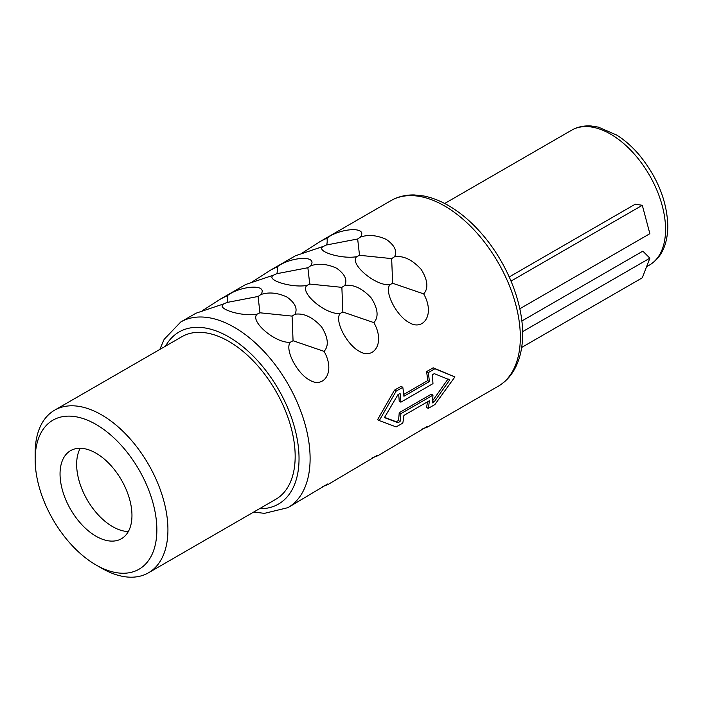 <?xml version="1.0" encoding="UTF-8"?>
<svg xmlns="http://www.w3.org/2000/svg" width="703" height="703" viewBox="0 0 703 703"><rect width="100%" height="100%" fill="white"/><g stroke="black" fill="none" stroke-linecap="round" stroke-linejoin="round"><path stroke-width="1.05" d="M80.265 448.268A50.853 29.359 -120 0 0 76.645 464.349A50.853 29.359 60 0 0 128.341 531.53M131.962 515.448A50.853 29.359 -120 0 0 109.765 464.27A50.853 29.359 -120 0 0 70.581 450.649A50.853 29.359 -120 0 0 60.045 473.927A50.853 29.359 60 0 0 82.242 525.106A50.853 29.359 60 0 0 121.434 538.735A50.853 29.359 60 0 0 131.962 515.448M156.857 529.825A86.065 49.685 60 0 1 96.003 564.957A86.065 49.685 60 0 1 35.15 459.56A86.065 49.685 60 0 1 96.003 424.419A86.065 49.685 60 0 1 156.857 529.825M54.597 410.192A93.886 54.21 60 0 1 126.944 435.342A93.886 54.21 60 0 1 167.929 529.825A93.886 54.21 60 0 1 148.482 572.804L275.725 499.341A93.886 54.21 60 0 0 295.172 456.361A93.886 54.21 -120 0 0 254.187 361.878A93.886 54.21 -120 0 0 181.84 336.728L54.597 410.192A93.886 54.21 60 0 0 35.15 453.171L35.15 459.56M148.482 572.804A93.886 54.21 60 0 1 101.54 568.156L96.003 564.957M377.599 419.629L394.462 390.165L396.158 391.14L379.26 420.587L377.599 419.629M403.742 394.436L427.696 380.604L429.366 381.562L403.917 396.255A109.536 63.244 -120 0 0 402.793 387.309L401.097 386.325L394.462 390.165M427.696 380.604A107.19 61.882 -120 0 0 426.545 371.632L428.241 372.616A109.536 63.244 -120 0 1 429.366 381.562M427.459 401.826A107.19 61.882 -120 0 1 426.545 407.406L428.241 408.39L434.885 404.559L454.911 376.913L433.189 367.801L426.545 371.632M159.836 349.426L164.124 339.373L180.724 322.009L195.9 313.248L223.862 303.845C214.916 308.564 242.157 316.983 257.087 314.171C249.319 321.245 276.138 343.855 290.313 342.212C284.328 349.593 297.527 374.286 310.093 380.332C323.424 388.337 335.902 372.441 324.101 351.368C329.057 345.814 328.213 337.651 321.587 326.869C312.686 317.176 303.81 312.958 294.97 314.232C297.808 308.635 295.111 302.888 286.868 296.991C277.474 292.694 268.81 291.877 260.875 294.539L258.08 296.473L226.814 302.501C227.579 301.438 227.798 299.126 227.464 295.576L220.865 298.837L202.499 310.603M227.464 295.576C239.908 285.866 268.713 283.353 260.875 294.539M220.865 298.837L245.69 284.504L273.66 275.101C264.706 279.82 291.947 288.23 306.886 285.427C299.109 292.501 325.928 315.111 340.111 313.468C334.118 320.849 347.317 345.542 359.883 351.588C373.214 359.593 385.692 343.697 373.891 322.624C378.847 317.071 378.012 308.898 371.377 298.125C362.476 288.423 353.6 284.214 344.769 285.48C347.598 279.891 344.901 274.144 336.658 268.238C327.264 263.95 318.6 263.133 310.664 265.796L307.87 267.729L276.604 273.748C277.369 272.694 277.588 270.383 277.254 266.824L270.655 270.084L252.289 281.85M277.254 266.824C289.698 257.113 318.503 254.609 310.664 265.796M270.655 270.084L295.48 255.76L323.45 246.349C314.496 251.076 341.737 259.486 356.676 256.674C348.899 263.757 375.718 286.367 389.901 284.715C383.917 292.096 397.107 316.798 409.673 322.844C423.004 330.841 435.482 314.944 423.689 293.88C428.637 288.318 427.802 280.154 421.167 269.381C412.266 259.679 403.39 255.461 394.559 256.736C397.388 251.147 394.691 245.4 386.448 239.495C377.054 235.197 368.39 234.389 360.454 237.052L357.66 238.985L326.394 245.004C327.159 243.941 327.378 241.639 327.044 238.08L320.445 241.34L302.079 253.106M327.044 238.08C339.487 228.37 368.302 225.865 360.454 237.052M432.45 400.877L434.278 401.764L449.744 379.892L434.278 373.662L432.169 374.875A109.536 63.244 -120 0 1 432.969 383.645L400.877 402.169L399.216 401.211A107.19 61.882 -120 0 0 398.619 394.242M294.97 314.232L292.079 316.104L259.934 312.791L258.08 296.473M324.101 351.368L293.063 340.744L292.079 316.104M293.063 340.744L290.313 342.212M259.934 312.791L257.087 314.171M226.814 302.501L223.862 303.845M344.769 285.48L341.869 287.351L309.733 284.047L307.87 267.729M373.891 322.624L342.853 312L341.869 287.351M342.853 312L340.111 313.468M309.733 284.047L306.886 285.427M276.604 273.748L273.66 275.101M394.559 256.736L391.659 258.607L359.523 255.294L357.66 238.985M423.689 293.88L392.643 283.256L391.659 258.607M392.643 283.256L389.901 284.715M359.523 255.294L356.676 256.674M326.394 245.004L323.45 246.349M454.911 376.913L434.885 368.785L428.241 372.616M433.189 367.801L434.885 368.785M322.273 486.652L328.055 484.49L327.589 484.007L287.905 507.663A107.19 61.882 60 0 0 310.111 458.602A107.19 61.882 60 0 0 263.317 350.727A107.19 61.882 60 0 0 180.724 322.009M372.072 457.908L377.845 455.746L377.379 455.263L328.055 484.49M421.862 429.164L427.635 426.993L427.169 426.519L377.845 455.746M434.278 401.764L432.169 402.986A109.536 63.244 -120 0 0 432.969 395.148L431.308 394.181L399.216 412.714A107.19 61.882 -120 0 1 398.399 420.543L396.29 421.765L384.585 417.362M432.6 400.798L448.083 378.935M428.241 408.39A109.536 63.244 -120 0 0 429.366 400.728L403.917 415.42A109.536 63.244 -120 0 1 402.793 423.083L396.158 426.914L379.26 420.587M402.793 387.309L396.158 391.14M398.399 420.543L400.077 421.51L397.968 422.731L384.427 417.608L397.968 394.62L400.077 393.408A109.536 63.244 -120 0 1 400.877 402.169M432.969 395.148L400.877 413.672A109.536 63.244 -120 0 1 400.077 421.51M396.29 421.765L397.968 422.731M399.216 412.714L400.877 413.672M521.661 347.458L642.305 277.808L649.871 258.168L642.841 251.147L521.837 321.007M522.601 331.649L649.871 258.168M511.028 281.086L642.305 205.294L635.266 204.186L509.236 276.956M519.798 308.775L649.871 233.677L642.305 205.294M165.574 346.113A99.36 57.365 60 0 1 244.521 348.055A99.36 57.365 60 0 1 299.039 458.602A99.36 57.365 60 0 1 259.46 508.735M320.445 241.34L390.947 200.636A107.19 61.882 60 0 1 473.55 229.354A107.19 61.882 60 0 1 520.334 337.22A107.19 61.882 60 0 1 498.137 386.29L427.635 426.993M444.683 203.492L571.592 130.222A77.848 44.948 60 0 1 631.575 151.083A77.848 44.948 60 0 1 665.556 229.424A77.848 44.948 60 0 1 649.431 265.066L646.584 266.709M390.947 200.636C397.96 196.638 405.78 194.74 414.392 194.951L423.865 195.996C432.275 197.657 440.746 201.005 449.287 206.049C460.948 212.974 471.889 222.359 482.117 234.196C506.608 262.298 522.865 302.053 522.628 334.03C522.637 347.502 520 359.136 514.728 368.926C510.606 376.448 505.079 382.239 498.137 386.29M571.592 130.222C577.506 126.865 584.096 125.459 591.381 126.013L598.402 127.129L616.768 135.108C624.87 140.213 632.445 146.927 639.484 155.231C657.621 177.578 667.077 201.243 667.85 226.234C667.507 244.952 661.365 257.896 649.431 265.066M253.721 512.048L264.416 513.357L287.905 507.663"/></g></svg>
